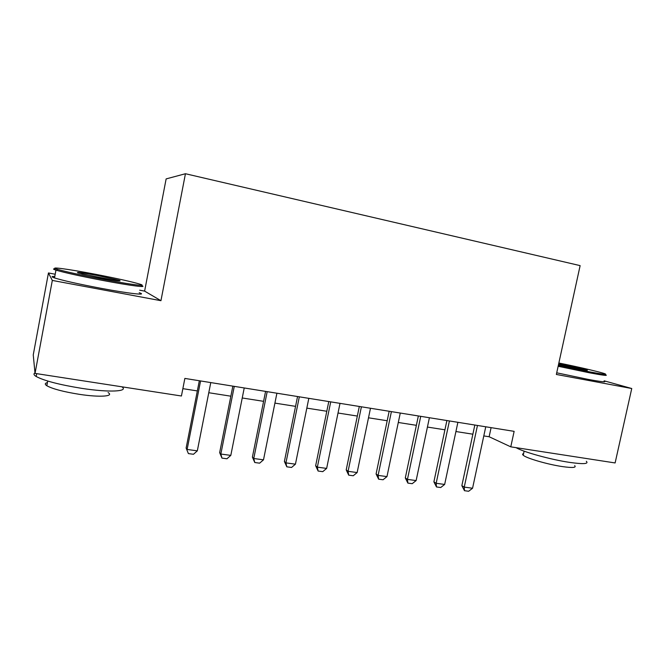 <?xml version="1.0" encoding="UTF-8"?>
<svg xmlns="http://www.w3.org/2000/svg" width="665" height="665" viewBox="0 0 665 665"><rect width="100%" height="100%" fill="white"/><g stroke="black" fill="none" stroke-linecap="round" stroke-linejoin="round"><path stroke-width="1" d="M55.195 274.238L48.454 272.958L52.319 280.431L160.947 300.696L144.613 291.12L139.675 290.181M144.613 291.12L166.134 178.91L185.444 173.731L580.129 265.626L556.356 374.453L631.75 388.518L604.144 380.821M48.454 272.958L33.25 354.886L35.029 373.398L181.429 395.999L184.862 378.418L514.136 431.352L510.778 446.838L615.117 462.948L631.75 388.518M52.319 280.431L35.029 373.398M160.947 300.696L185.444 173.731M483.804 435.916L489.132 436.747L510.778 446.838M182.867 388.659L197.339 390.929M208.777 392.724L230.855 396.19M242.235 397.978L263.581 401.328M274.911 403.115L295.559 406.357M306.831 408.127L326.798 411.261M338.019 413.023L357.338 416.057M368.501 417.803L387.188 420.746M398.293 422.483L416.373 425.326M427.429 427.063L444.927 429.806M455.924 431.535L472.865 434.195M491.094 427.645L489.132 436.747M485.758 426.789L472.566 488.235L468.634 491.269L464.486 490.712L464.253 487.104L461.851 485.65L474.827 425.035M472.566 488.235L464.253 487.104L477.462 425.459M464.486 490.712L461.851 485.65M558.342 365.343L589.14 371.768C602.133 374.196 607.436 374.885 605.05 373.821C601.276 372.275 578.101 366.872 558.858 363.007M605.732 374.869C608.201 375.974 602.773 375.284 589.448 372.799L558.143 366.274M558.716 363.655L586.846 369.989C588.616 370.663 586.031 370.347 579.082 369.05L558.5 364.628M581.626 369.524L558.517 364.536M586.314 461.269C588.999 463.954 583.454 464.328 569.689 462.399C550.753 459.623 522.84 451.876 516.106 447.661M574.693 465.65C576.613 467.678 572.582 468.002 562.615 466.622C547.91 464.519 526.264 458.202 523.23 455.242C522.291 454.436 522.407 453.887 523.588 453.588M604.078 381.103C607.079 382.45 601.717 381.868 588.001 379.358L556.713 372.816M102.302 279.192C129.717 284.429 148.245 286.798 140.24 284.254C132.501 281.894 117.68 278.585 95.768 274.337C68.537 269.084 46.484 266.091 57.722 269.408C66.342 271.86 81.205 275.127 102.302 279.192M141.038 285.443C149.259 288.078 130.315 285.701 102.186 280.339C80.54 276.175 65.303 272.825 56.483 270.289L55.96 270.123C52.643 269.051 52.71 268.652 56.168 268.901M100.565 277.904L77.93 272.874C75.619 271.786 82.078 272.65 97.306 275.476L119.193 280.306C122.643 281.619 116.433 280.821 100.565 277.904M115.635 280.497L81.803 273.93M121.878 386.806C129.035 391.544 109.534 392.658 81.77 388.36C59.459 384.744 44.264 380.796 36.176 376.498C33.74 374.985 33.341 373.797 34.987 372.932M108.087 392.566C114.455 396.382 100.041 397.504 79.501 394.353C63.491 391.793 52.602 388.925 46.833 385.742C44.622 384.279 44.813 383.223 47.423 382.575M139.193 292.708C148.395 295.709 129.426 293.664 100.689 288.253C78.354 284.005 62.959 280.555 54.513 277.92C51.197 276.781 51.288 276.299 54.779 276.482M457.886 422.308L444.652 484.444L440.729 487.52L436.489 486.955L436.165 483.289L433.888 481.842L446.897 420.546M444.652 484.444L436.165 483.289L449.407 420.945M436.489 486.955L433.888 481.842M429.399 417.728L416.132 480.571L412.209 483.688L407.878 483.106L407.446 479.39L405.301 477.944L418.351 415.957M416.132 480.571L407.446 479.39L420.729 416.34M407.878 483.106L405.301 477.944M400.272 413.048L386.972 476.606L383.057 479.764L378.626 479.174L378.094 475.4L376.091 473.962L389.166 411.261M386.972 476.606L378.094 475.4L391.402 411.618M378.626 479.174L376.091 473.962M370.48 408.26L357.147 472.557L353.24 475.758L348.709 475.151L348.069 471.319L346.207 469.889L359.316 406.465M357.147 472.557L348.069 471.319L361.411 406.797M348.709 475.151L346.207 469.889M340.006 403.356L326.64 468.409L322.749 471.66L318.111 471.036L317.355 467.154L315.651 465.724L328.784 401.56M326.64 468.409L317.355 467.154L330.721 401.868M318.111 471.036L315.651 465.724M308.818 398.343L295.435 464.17L291.553 467.462L286.806 466.822L285.933 462.882L284.396 461.46L297.546 396.531M295.435 464.17L285.933 462.882L299.325 396.822M286.806 466.822L284.396 461.46M276.906 393.215L263.498 459.831L259.624 463.173L254.77 462.516L253.772 458.509L252.401 457.104L265.576 391.394M263.498 459.831L253.772 458.509L267.18 391.652M254.77 462.516L252.401 457.104M244.23 387.961L230.805 455.392L226.948 458.775L221.977 458.11L220.847 454.037L219.65 452.641L232.85 386.132M230.805 455.392L220.847 454.037L234.279 386.365M221.977 458.11L219.65 452.641M210.772 382.583L197.322 450.845L193.49 454.278L188.394 453.596L186.125 448.069L199.334 380.746M197.322 450.845L187.123 449.457L200.572 380.945M188.394 453.596L186.125 448.069M524.12 451.153L523.23 455.242M586.397 370.28L586.846 369.989M54.513 277.92L55.96 270.123M47.705 381.045L46.833 385.742M36.176 376.498L36.7 373.655M118.428 280.854L119.193 280.306M57.722 269.408L56.483 270.289"/></g></svg>
